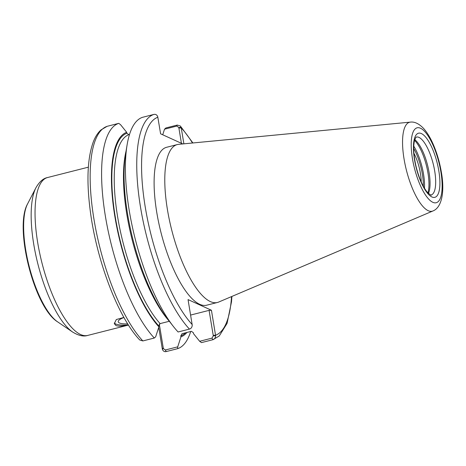 <?xml version="1.0" encoding="UTF-8"?>
<svg xmlns="http://www.w3.org/2000/svg" width="466" height="466" viewBox="0 0 466 466"><rect width="100%" height="100%" fill="white"/><g stroke="black" fill="none" stroke-linecap="round" stroke-linejoin="round"><path stroke-width="0.7" d="M128.406 324.965L128.284 325C122.558 326.293 118.44 326.474 115.923 325.536L114.333 323.684L116.308 319.536L123.909 317.433M128.284 325A21.989 5.254 -9.4 0 1 114.321 322.932M127.754 323.922A17.83 4.258 -9.4 0 1 119.477 322.985A17.83 4.258 -9.4 0 1 118.23 321.744A17.83 4.258 -9.4 0 1 123.228 317.777M413.913 153.25A24.529 7.98 -104.3 0 1 421.194 181.921M215.618 335.736L213.3 335.846L211.931 338.153L199.646 341.275L201.446 342.621L212.793 339.737C214.552 339.201 215.49 337.862 215.618 335.736L211.436 310.251L188.043 299.586L192.231 325.07C192.12 327.208 191.194 328.553 189.452 329.101L178.099 331.984A116.465 37.88 -104.3 0 1 173.166 326.188A116.465 37.88 -104.3 0 1 127.102 144.856A116.465 37.88 -104.3 0 1 142.561 117.304L153.908 114.42C155.685 114.065 156.96 114.84 157.741 116.739L160.601 133.812L182.8 143.936M173.166 326.188L167.463 318.866A105.881 34.437 -104.3 0 1 125.581 154.013L127.102 144.856M183.884 143.831L181.245 127.894L180.325 125.989L177.255 125.063L165.908 127.946L164.533 129.181L176.818 126.059L178.81 127.515L181.128 127.404M432.931 210.97L218.711 302.044A81.463 26.492 -104.3 0 1 217.453 302.469L206.77 305.183A81.463 26.492 -104.3 0 1 199.629 304.269A81.463 26.492 -104.3 0 1 158.69 222.643A81.463 26.492 -104.3 0 1 166.653 147.273L177.336 144.559A81.463 26.492 -104.3 0 1 178.647 144.332L410.36 122.121C414.571 121.568 418.957 123.659 423.524 128.383C426.606 131.808 429.431 136.223 431.994 141.635C436.357 150.943 439.479 161.143 441.372 172.245C444.669 190.268 442.362 207.306 432.931 210.97A45.895 14.924 -104.3 0 1 428.196 210.696A45.895 14.924 -104.3 0 1 404.902 163.589A45.895 14.924 -104.3 0 1 410.36 122.121M213.3 335.846L209.083 310.368L211.436 310.251M211.931 338.153L212.997 339.679L219.265 335.963L227.082 323.369L231.515 301.758L231.899 296.434M199.646 341.275L193.53 333.685L193.373 332.724L191.386 331.314L181.956 333.726M162.721 134.785L164.533 129.181M158.889 326.835L155.679 336.796L154.304 338.031L142.858 340.937L139.783 340.011C118.137 317.48 96.491 260.354 90.212 210.463C86.466 181.291 87.422 158.638 93.078 142.497C95.029 137.173 97.644 132.996 100.912 129.973L107.11 126.321L118.766 123.35L120.566 124.702L126.682 132.292A105.881 34.437 -104.3 0 0 114.927 216.865A105.881 34.437 -104.3 0 0 158.889 326.835L158.725 325.874L160.106 323.614L169.333 321.266M154.304 338.031A116.465 37.88 -104.3 0 1 105.438 216.515A116.465 37.88 -104.3 0 1 118.766 123.35M177.645 348.667L177.721 346.844L165.337 349.989L163.345 348.533L162.372 349.261C163.147 351.16 164.422 351.935 166.199 351.58L177.645 348.667A116.465 37.88 -104.3 0 0 190.699 331.489M163.345 348.533L159.296 324.086M158.714 327.377L162.372 349.261M186.895 332.456A105.881 34.437 -104.3 0 1 180.93 336.883L177.721 346.844M178.81 127.515L181.425 143.307M209.083 310.368L190.606 315.063M182.148 333.662L180.773 335.922L180.93 336.883M129.507 134.482L128.82 134.657L126.839 133.253L126.682 132.292M414.571 140.371A30.791 10.013 -104.3 0 1 426.355 165.348A30.791 10.013 -104.3 0 1 427.922 192.924M414.775 139.678A29.871 9.716 -104.3 0 1 427.52 165.051A29.871 9.716 -104.3 0 1 428.429 193.431M217.453 302.469A81.463 26.492 -104.3 0 1 210.312 301.554A81.463 26.492 -104.3 0 1 169.368 219.929A81.463 26.492 -104.3 0 1 177.336 144.559M128.476 325.07L87.707 335.427A81.463 26.492 -104.3 0 1 80.571 334.512A81.463 26.492 -104.3 0 1 39.627 252.887A81.463 26.492 -104.3 0 1 47.596 177.523L88.359 167.166M189.452 329.101A116.465 37.88 -104.3 0 1 140.586 207.586A116.465 37.88 -104.3 0 1 153.908 114.42M192.178 324.563A112.801 36.686 -104.3 0 1 145.293 207.347A112.801 36.686 -104.3 0 1 157.852 117.234M178.892 128.016L181.245 127.894A112.801 36.686 -104.3 0 1 192.51 143.004M231.526 296.592A112.801 36.686 -104.3 0 1 215.566 335.223L213.218 335.345M142.858 340.937A116.465 37.88 -104.3 0 1 93.992 219.422A116.465 37.88 -104.3 0 1 107.314 126.263M165.337 349.989L166.199 351.58M162.255 348.766L163.263 348.032M176.818 126.059L177.255 125.063M169.28 321.202A103.085 33.529 -104.3 0 1 126.065 151.089M160.106 323.614A103.085 33.529 -104.3 0 1 117.636 216.906A103.085 33.529 -104.3 0 1 128.82 134.657M185.456 332.823A104.92 34.123 -104.3 0 1 180.773 335.922M158.725 325.874A104.92 34.123 -104.3 0 1 115.283 217.028A104.92 34.123 -104.3 0 1 126.839 133.253M57.499 321.779C34.251 307.443 13.974 227.629 27.558 203.933A64.745 21.057 -104.3 0 0 29.137 266.261A64.745 21.057 -104.3 0 0 57.499 321.779L72.638 332.048A79.313 25.793 -104.3 0 1 37.897 264.03A79.313 25.793 -104.3 0 1 35.964 187.681C39.429 181.705 43.303 178.315 47.596 177.523M413.703 148.421A29.871 9.716 -104.3 0 1 422.353 174.15A29.871 9.716 -104.3 0 1 423.32 186.26M413.756 146.143A30.791 10.013 -104.3 0 1 423.53 174.092A30.791 10.013 -104.3 0 1 424.45 188.241M416.377 137.062A29.871 9.716 -104.3 0 1 418.992 137.4A29.871 9.716 -104.3 0 1 434.696 171.016A29.871 9.716 -104.3 0 1 431.085 194.969C431.685 195.784 430.485 194.951 427.497 192.464C422.953 187.012 419.219 178.653 416.284 167.381C413.674 156.296 413.051 147.483 414.425 140.936L415.625 137.808L416.377 137.062M421.421 133.579A33.08 10.759 -104.3 0 1 438.815 170.806A33.08 10.759 -104.3 0 1 431.912 196.961A33.08 10.759 -104.3 0 1 414.524 159.733A33.08 10.759 -104.3 0 1 421.421 133.579M420.542 128.249A38.643 12.565 -104.3 0 1 440.859 171.738A38.643 12.565 -104.3 0 1 432.798 202.291A38.643 12.565 -104.3 0 1 412.48 158.801A38.643 12.565 -104.3 0 1 420.542 128.249M192.912 142.969L180.325 125.989M72.638 332.048C78.538 335.648 83.56 336.778 87.707 335.427M27.558 203.933L35.964 187.681"/></g></svg>
